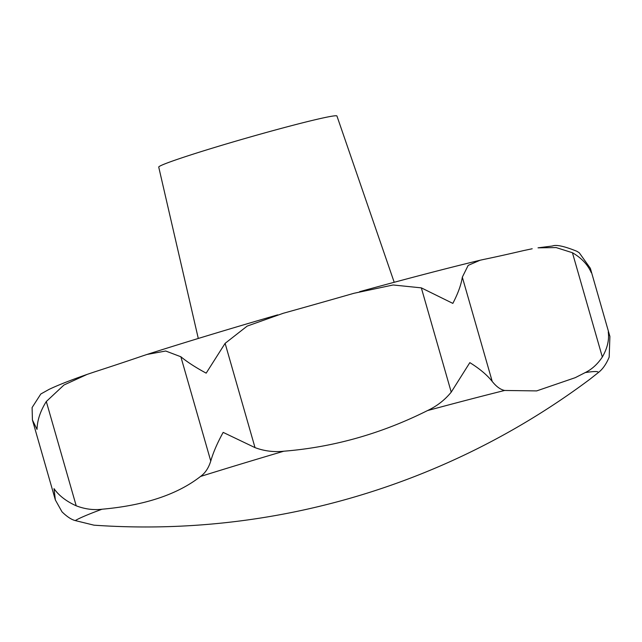 <?xml version="1.0" encoding="UTF-8"?>
<svg xmlns="http://www.w3.org/2000/svg" width="642" height="642" viewBox="0 0 642 642"><rect width="100%" height="100%" fill="white"/><g stroke="black" fill="none" stroke-linecap="round" stroke-linejoin="round"><path stroke-width="0.96" d="M538.02 247.836L556.165 247.579L572.431 252.731C581.491 257.98 587.767 264.624 591.274 272.673L590.367 268.34L579.285 252.812L576.957 251.311C564.374 246.215 556.197 244.442 552.425 246.006L538.02 247.836M575.248 377.673L536.632 390.914L504.62 390.464C500.447 389.598 496.314 386.596 492.221 381.452C487.077 374.968 479.614 368.693 469.832 362.634L451.23 392.142C444.778 400.038 436.857 406.193 427.476 410.591C381.356 433.671 333.471 447.209 283.812 451.214C273.877 452.281 264.279 451.085 255.018 447.626L223.167 432.387C217.397 442.852 213.256 452.401 210.761 461.044C208.634 467.946 205.215 473.09 200.521 476.46C177.409 494.509 144.57 505.431 101.998 509.226C93.451 510.262 84.848 509.122 76.205 505.8C66.254 501.298 58.855 495.576 54.016 488.65L55.356 499.957L62.001 511.826C66.993 516.706 71.414 519.619 75.275 520.582L93.973 525.172A741.558 741.558 0 0 0 590.15 379.045L598.135 372.721C602.541 369.423 606.225 364.215 609.186 357.088L609.9 336.448L608.255 331.914C609.354 339.907 607.38 348.269 602.332 357.016C597.606 364.118 591.908 369.302 585.239 372.577L575.248 377.673M87.143 374.39C70.492 380.224 57.812 385.216 49.105 389.365L40.799 394.003L32.1 407.55L32.421 419.988L37.027 429.402C37.268 420.301 40.358 411 46.304 401.515L63.975 384.999L87.143 374.39L94.39 371.951A370.779 14.878 164 0 0 142.901 355.812L146.994 354.456L165.716 351.013L180.859 356.759C187.368 362.112 195.81 367.569 206.178 373.146L225.117 343.35L247.178 326.088L283.138 313.312A370.779 14.878 164 0 0 353.878 293.306L393.145 284.976L421.329 287.865L452.843 303.393C458.027 293.418 461.189 284.679 462.32 277.167L468.178 265.379L480.12 260.227L483.755 259.424A370.779 14.878 164 0 0 523.455 250.613L532.194 248.767M394.204 282.287L336.938 115.993A92.697 3.724 164 0 0 330.943 116.371A92.697 3.724 164 0 0 231.064 142.548A92.697 3.724 164 0 0 158.734 167.097L198.29 338.462M504.62 390.464A273.203 10.962 164 0 0 427.476 410.591M283.812 451.214A273.203 10.962 164 0 0 200.521 476.46M101.998 509.226A273.203 10.962 164 0 0 75.275 520.582M462.32 277.167L492.221 381.452M572.431 252.731L602.332 357.016M225.117 343.35L255.018 447.626M421.329 287.865L451.23 392.142M180.859 356.759L210.761 461.044M46.304 401.515L76.205 505.8M598.135 372.721A273.203 10.962 164 0 0 585.239 372.577M55.356 499.957L32.421 419.988M609.9 336.448L590.367 268.34M359.608 291.693C406.169 278.885 446.342 268.388 480.12 260.227M146.994 354.456C185.875 342.058 229.443 328.856 277.681 314.861"/></g></svg>
